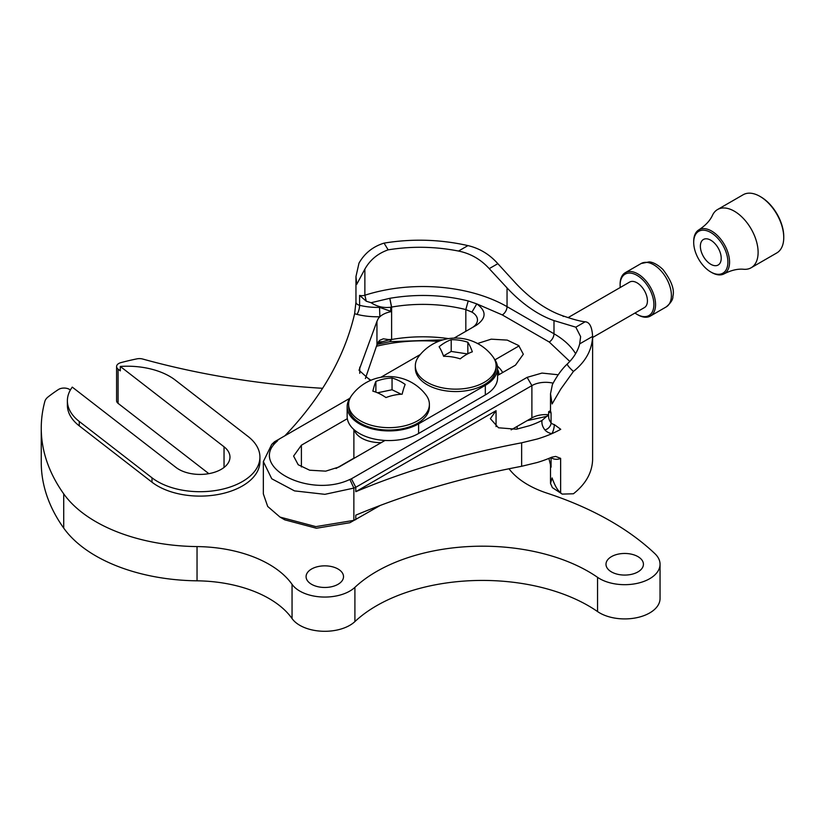 <?xml version="1.0" encoding="UTF-8"?>
<svg xmlns="http://www.w3.org/2000/svg" width="825" height="825" viewBox="0 0 825 825"><rect width="100%" height="100%" fill="white"/><g stroke="black" fill="none" stroke-linecap="round" stroke-linejoin="round"><path stroke-width="1.24" d="M494.144 358.638A41.858 24.173 180 0 1 497.578 368.239L497.578 377.871A41.858 24.173 180 0 1 485.317 394.958L418.605 433.476A41.858 24.173 180 0 1 372.993 438.714A41.858 24.173 180 0 1 347.15 416.377L347.15 406.756A41.858 24.173 180 0 1 350.594 397.155M497.578 368.239A41.858 24.173 180 0 1 485.317 385.327L418.605 423.844A41.858 24.173 180 0 1 372.993 429.082A41.858 24.173 180 0 1 347.15 406.756M380.799 377.314L420.296 354.513M415.336 365.836L415.336 368.239A40.384 23.317 0 0 0 440.282 389.782A40.384 23.317 0 0 0 496.103 368.239L496.103 365.836A40.384 23.317 180 0 1 440.282 387.379A40.384 23.317 180 0 1 415.336 365.836A40.384 23.317 180 0 1 418.688 356.524A46.375 46.375 0 0 1 492.752 356.524A40.384 23.317 180 0 1 496.103 365.836M451.213 339.694A43.921 25.266 119.8 0 0 439.106 346.737A43.921 9.405 81.1 0 1 443.613 356.317A43.921 34.671 24.6 0 1 460.226 358.854A43.921 25.266 -60.2 0 1 472.343 351.811A43.921 9.405 -98.9 0 0 467.837 342.231A43.921 34.671 -155.4 0 0 451.213 339.694L451.213 351.44L443.468 355.946M467.548 353.935L451.213 351.44M467.837 353.781L467.837 342.231M348.624 404.343L348.624 406.756A40.384 23.317 0 0 0 359.061 422.4A40.384 23.317 0 0 0 403.528 428.515A40.384 23.317 0 0 0 429.392 406.756L429.392 404.343A40.384 23.317 180 0 1 403.528 426.102A40.384 23.317 180 0 1 359.061 419.987A40.384 23.317 180 0 1 348.624 404.343A40.384 23.317 180 0 1 351.976 395.041A46.375 46.375 0 0 1 426.04 395.041A40.384 23.317 180 0 1 429.392 404.343M392.05 378.025A43.921 33.732 148 0 0 375.88 381.387A43.921 6.342 95.9 0 0 372.838 391.153A43.921 27.39 55.6 0 1 385.966 397.557A43.921 33.732 -32 0 1 402.146 394.195A43.921 6.342 -84.1 0 1 405.178 384.429A43.921 27.39 -124.4 0 0 392.05 378.025L392.05 389.761L377.499 392.793M401.218 394.237L392.05 389.761M375.88 392.143L375.88 381.387M568.126 317.594L629.63 282.078A14.737 8.508 60 0 1 639.777 284.842A14.737 8.508 60 0 1 647.109 297.743A14.737 8.508 60 0 1 644.377 307.612L592.608 337.497M634.982 313.036A23.873 13.788 -120 0 0 637.003 314.346A23.873 13.788 -120 0 0 653.379 299.537A23.873 13.788 -120 0 0 634.92 274.302A23.873 13.788 -120 0 0 620.122 285.099A23.873 13.788 -120 0 0 620.245 287.502M620.122 285.099L620.122 284.14A25.059 14.468 60 0 1 625.309 272.662A25.059 14.468 60 0 1 642.551 277.365A25.059 14.468 60 0 1 655.019 299.279A25.059 14.468 60 0 1 650.368 316.068A25.059 14.468 60 0 1 637.838 314.82L637.003 314.346M562.382 315.697L563.423 316.48M693.701 242.375L693.701 241.405A25.358 14.644 60 0 1 698.806 229.886A25.358 14.644 60 0 1 728.207 253.419A25.358 14.644 60 0 1 724.164 273.807A25.358 14.644 60 0 1 711.635 272.467L710.789 271.982A24.173 13.953 -120 0 0 726.588 253.832A24.173 13.953 -120 0 0 707.468 230.969A24.173 13.953 -120 0 0 693.701 242.375A24.173 13.953 -120 0 0 710.789 271.982M724.164 273.807C731.259 270.208 737.756 268.692 743.665 269.27A33.608 19.398 -120 0 0 751.152 267.754A33.608 19.398 -120 0 0 751.152 228.948A33.608 19.398 -120 0 0 717.544 209.54A33.608 19.398 -120 0 0 712.491 215.273C710.036 220.667 705.468 225.545 698.806 229.886M701.157 251.274A14.737 8.508 -120 0 0 718.163 265.011A14.737 8.508 -120 0 0 718.163 247.995A14.737 8.508 -120 0 0 703.426 239.477A14.737 8.508 -120 0 0 701.157 251.274M759.99 196.402L760.825 196.886A32.422 18.717 60 0 1 783.75 236.6L783.75 237.559A33.608 19.398 -120 0 0 759.99 196.402A33.608 19.398 -120 0 0 743.181 194.741L717.544 209.54M751.152 267.754L776.789 252.945A33.608 19.398 -120 0 0 783.75 237.559M322.596 388.297A546.913 315.758 180 0 1 142.684 359.03A7.487 4.321 0 0 0 136.95 358.854A188.688 108.941 0 0 0 120.935 362.618A7.487 4.321 0 0 0 116.593 366.548L116.593 400.785A7.487 4.321 0 0 0 118.078 403.363L208.828 473.653M70.352 390.039L70.053 389.802A7.487 4.321 0 0 0 58.431 389.524A188.688 108.941 0 0 0 48.128 396.897A17.975 10.374 0 0 0 44.839 401.455A299.506 172.92 0 0 0 41.25 428.144L41.25 462.382A299.506 172.92 0 0 0 63.721 528.103A147.355 85.078 0 0 0 197.041 580.821A104.827 60.524 180 0 1 292.05 618.564A35.341 20.408 0 0 0 321.874 631.228A35.341 20.408 0 0 0 354.905 621.586A149.758 86.46 180 0 1 597.548 611.562A35.341 20.408 0 0 0 636.735 617.698A35.341 20.408 0 0 0 660.052 598.507L660.052 564.269A35.341 20.408 0 0 0 654.916 553.678A299.506 172.92 0 0 0 546.944 493.123A89.853 51.872 180 0 1 508.994 468.765M354.265 429.856A26.658 15.386 0 0 0 381.212 442.654M498.888 374.705A26.658 15.386 0 0 0 498.898 374.323A26.658 15.386 0 0 0 497.578 369.548M116.593 366.548A7.487 4.321 0 0 0 118.078 369.126L120.295 370.848L120.295 366.444L224.039 446.789L224.039 467.466M259.927 457.122L259.927 461.526A59.905 34.588 180 0 1 218.883 494.35A59.905 34.588 180 0 1 151.996 482.202L79.262 425.865A59.905 34.588 180 0 1 67.382 405.199L67.382 400.795A59.905 34.588 0 0 0 79.262 421.462L151.996 477.799A59.905 34.588 0 0 0 218.883 489.947A59.905 34.588 0 0 0 259.927 457.122A59.905 34.588 0 0 0 248.047 436.456L175.312 380.119A59.905 34.588 0 0 0 120.295 366.444M41.25 428.144A299.506 172.92 0 0 0 63.721 493.866A147.355 85.078 0 0 0 197.041 546.583A104.827 60.524 180 0 1 292.05 584.337A35.341 20.408 0 0 0 321.874 596.991A35.341 20.408 0 0 0 354.905 587.348A149.758 86.46 180 0 1 597.548 577.325A35.341 20.408 0 0 0 636.735 583.461A35.341 20.408 0 0 0 660.052 564.269M306.127 577.428A18.717 10.808 0 0 0 325.473 587.462A18.717 10.808 0 0 0 343.52 576.654A18.717 10.808 0 0 0 324.802 565.847A18.717 10.808 0 0 0 306.085 576.654A18.717 10.808 0 0 0 306.127 577.428M606.035 565.042A18.717 10.808 0 0 0 625.381 575.066A18.717 10.808 0 0 0 643.428 564.269A18.717 10.808 0 0 0 624.711 553.462A18.717 10.808 0 0 0 605.993 564.269A18.717 10.808 0 0 0 606.035 565.042M67.382 400.795A59.905 34.588 0 0 1 72.27 387.111L176.014 467.466A29.947 17.294 0 0 0 209.457 473.54A29.947 17.294 0 0 0 229.969 457.122A29.947 17.294 0 0 0 224.039 446.789M388.132 340.147A107.075 61.823 180 0 1 391.514 339.508L388.204 339.518L388.132 340.147L382.449 341.705A44.921 25.936 180 0 1 378.397 341.87M388.204 339.518L383.347 338.807L379.871 340.23A20.965 12.107 180 0 0 378.159 342.21L376.953 344.819L376.953 321.348L378.159 318.739A20.965 12.107 180 0 1 379.871 316.748A20.965 12.107 180 0 1 390.741 311.716L390.741 307.302L391.607 307.075L391.607 339.498L389.761 341.674L442.973 339.859M377.077 344.407L389.761 341.674M377.468 343.417L382.449 341.705M370.91 380.263L366.073 376.891M511.16 429.856L531.888 417.893L531.888 385.615L355.792 487.286L355.792 491.679C406.663 470.405 461.948 454.111 521.637 442.808L537.25 439.013A102.96 59.441 180 0 0 551.812 433.692A6.734 2.032 102.9 0 0 554.297 424.576L560.742 429.309A102.96 59.441 180 0 1 560.629 429.371A102.96 59.441 180 0 1 551.812 433.692A12.726 7.353 180 0 1 544.954 429.959A32.948 19.016 180 0 1 541.994 420.472L548.635 414.676M541.994 420.472A78.994 45.612 180 0 1 529.444 425.71L516.429 429.217L498.486 427.783L490.359 418.646L496.062 410.695L355.792 491.679M548.903 458.401L551.069 467.198A5.992 3.455 180 0 1 550.512 465.743L550.419 465.094M280.015 517.089L284.78 519.843L316.408 528.248L349.882 522.73L353.863 520.369L353.863 488.091L349.882 479.449L351.398 478.809L355.792 487.286A599.012 345.84 0 0 0 353.863 488.091L324.875 494.33L294.504 490.885L271.755 478.778L263.35 461.588L263.34 493.866L267.682 506.437L280.015 517.089L315.892 526.618L353.863 520.369L355.792 519.564L355.792 515.161C406.663 493.876 461.948 477.593 521.637 466.29L537.25 462.495A102.96 59.441 180 0 0 551.812 457.174L555.648 456.431L560.629 458.349L560.629 492.886L562.207 494.103L573.427 493.773C585.657 484.131 592.051 472.849 592.608 459.927L592.608 336.414C592.051 349.986 585.657 361.659 573.427 371.446L560.742 389.111L552.09 403.951L550.512 393.793L552.379 384.563C557.05 375.715 562.103 368.785 567.507 363.784C573.829 357.658 577.882 351.027 579.676 343.881L592.608 336.414C592.061 326.906 589.576 322.039 585.131 321.791L575.819 327.174L553.988 320.585A112.313 64.845 60 0 1 507.045 287.904L489.225 268.641L497.846 263.67L515.512 283.006A112.313 64.845 -120 0 0 562.454 315.697C572.818 319.316 580.377 321.348 585.131 321.791M560.629 492.886L559.041 491.205C556.813 489.07 554.493 484.646 552.09 477.923L550.512 483.409L550.512 465.743M562.207 494.103L552.379 487.627L550.512 483.409M356.936 314.377A6.734 2.166 103.9 0 0 359.597 305.302A44.921 25.936 0 0 0 379.531 307.364L379.871 316.748A51.666 29.824 180 0 1 356.936 314.377A12.726 7.353 180 0 1 354.637 313.634L355.998 301.733A5.992 3.455 0 0 0 355.957 302.125A5.992 3.455 0 0 0 359.597 305.302L359.597 295.402L366.279 301.228L371.075 302.713C377.118 306.663 383.677 308.168 390.741 307.23L390.741 307.302M354.637 313.634A599.012 345.84 180 0 1 284.873 435.786M349.79 398.31L274.498 441.777A599.012 345.84 180 0 1 271.714 444.427L263.35 461.588M359.597 295.402A5.992 3.455 0 0 0 364.867 295.237L364.867 269.115L356.72 284.367L355.957 276.55L358.999 263.123C364.629 253.223 372.983 246.551 384.058 243.117C412.252 238.518 440.22 239.353 467.961 245.602C479.603 248.346 489.565 254.368 497.846 263.67M467.961 245.602L458.514 251.047C470.498 253.492 480.738 259.349 489.225 268.641M458.514 251.047C435.095 246.469 411.634 246.067 388.152 249.851L384.058 243.117M364.867 269.115C370.105 259.854 377.871 253.44 388.152 249.851M575.819 327.174L580.635 336.652L579.676 343.881M279.85 438.694L271.714 444.427M370.415 380.469L359.019 370.25L376.953 321.348M365.362 378.551L376.953 344.819M550.378 412.263L548.635 412.077L551.069 412.912A5.992 3.455 0 0 1 550.512 411.458L550.213 412.582L550.976 412.036M573.427 371.446C568.703 367.084 566.734 364.526 567.507 363.784M477.531 343.509L491.205 339.168L507.251 340.106L518.719 345.572L523.318 354.224L515.512 365.114L497.578 375.468M507.045 287.904L507.045 306.663A6.734 3.888 -60 0 1 502.281 314.913L476.788 303.889L468.208 300.939C442.643 294.669 416.522 293.793 389.864 298.299L371.075 302.713M569.807 361.443L549.223 342.014L502.281 314.913M548.646 411.696L550.512 410.623M349.882 479.449C308.901 498.97 247.16 466.156 277.458 440.963M336.053 468.476L353.884 458.184M548.594 414.728A19.47 11.241 180 0 0 531.888 417.893L527.123 420.647L547.264 416.243M349.882 522.73L380.284 505.416M389.864 341.653L391.607 339.498A107.075 61.823 180 0 1 448.604 338.621M385.038 440.437L339.096 466.96L325.71 471.147L309.664 470.209L298.196 464.733L293.597 456.081L301.403 445.201L347.335 418.677M468.208 300.939L465.805 309.581L471.952 312.108L476.788 303.889C486.564 311.015 486.482 318.089 476.53 325.132L454.08 338.095M351.398 478.809L527.123 377.355L541.994 373.075L558.195 374.767M465.826 331.32L465.826 309.581A107.075 61.823 0 0 0 391.607 307.075L389.864 298.299M389.761 298.32L391.514 307.096A107.075 61.823 0 0 0 390.741 307.23M471.952 312.108A19.47 11.241 180 0 1 477.469 319.945A19.47 11.241 180 0 1 471.807 327.865M527.123 377.355L531.888 385.615A19.47 11.241 180 0 1 553.07 383.161M379.531 307.364L390.741 311.283M418.605 433.476L418.605 423.844M485.317 394.958L485.317 385.327M497.423 366.166A14.737 8.508 60 0 1 502.683 372.518M650.368 316.068L666.208 306.921A25.059 14.468 -120 0 0 670.859 290.142A25.059 14.468 -120 0 0 658.391 268.218A25.059 14.468 -120 0 0 641.149 263.515L625.309 272.662M354.905 587.348L354.905 621.586M597.548 577.325L597.548 611.562M118.078 369.126L118.078 403.363M63.721 493.866L63.721 528.103M197.041 546.583L197.041 580.821M292.05 584.337L292.05 618.564M151.996 477.799L151.996 482.202M79.262 421.462L79.262 425.865M376.582 346.222A119.058 68.733 180 0 1 438.426 341.416M521.637 442.808L521.637 466.29M553.988 320.585L553.988 333.764L507.045 306.663A119.058 68.733 0 0 0 364.867 295.237L366.279 301.228M575.602 353.688A90.977 52.522 0 0 0 553.988 333.764A6.734 3.888 -60 0 1 549.223 342.014M560.629 458.349A5.992 3.455 180 0 1 551.193 457.442M551.069 457.493L551.069 467.198M548.635 411.964L548.635 416.45A26.204 15.128 0 0 0 551.069 422.812L551.069 412.912M544.954 429.959A6.734 4.991 141.2 0 0 551.069 422.812A5.992 3.455 0 0 0 554.297 424.576M359.772 367.156L359.772 373.333M496.062 410.695L496.062 426.597M301.403 445.201L301.403 466.96M494.969 359.834L519.09 345.902M666.208 306.921C670.88 302.919 673.097 299.413 672.88 296.371C674.726 289.596 671.406 280.624 662.918 269.466C654.524 261.577 649.089 261.907 649.058 261.907L641.149 263.515M517.172 426.391L517.172 429.062M353.884 429.526L353.884 458.432M355.957 302.321L355.957 276.55M550.512 411.458L550.512 393.793"/></g></svg>
